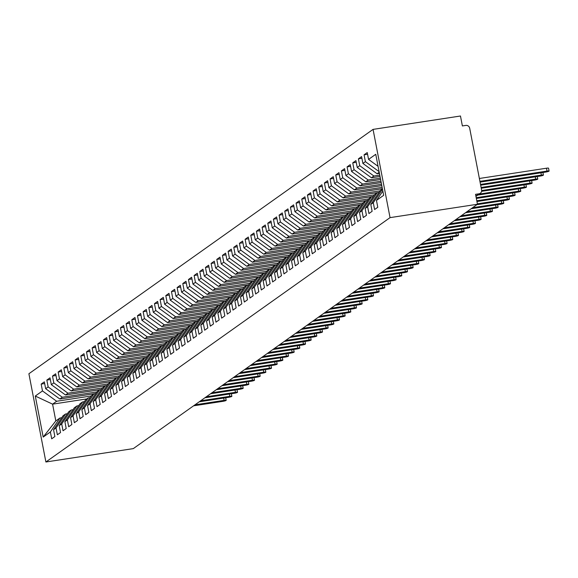 <?xml version="1.0" encoding="UTF-8"?>
<svg xmlns="http://www.w3.org/2000/svg" width="578" height="578" viewBox="0 0 578 578"><rect width="100%" height="100%" fill="white"/><g stroke="black" fill="none" stroke-linecap="round" stroke-linejoin="round"><path stroke-width="0.87" d="M475.875 196.014L478.996 193.796A3.403 3.237 54.6 0 0 481.59 189.996L469.69 128.222A3.403 3.237 54.6 0 0 465.825 125.412L462.378 125.939L460.471 116.005L373.056 129.385L28.9 373.749L45.893 461.995L390.049 217.631L373.056 129.385M86.794 398.921L52.584 404.152L55.813 420.921L43.191 437.076L50.38 431.968L51.702 438.81L54.874 436.556L53.559 429.721L56.052 427.951L57.367 434.786L60.538 432.532L59.223 425.697L61.716 423.927L63.031 430.762L66.203 428.515L64.888 421.673L67.38 419.903L68.695 426.745L71.867 424.49L70.552 417.648L73.045 415.878L74.36 422.72L77.531 420.466L76.217 413.631L78.709 411.861L80.024 418.696L83.196 416.442L81.881 409.607L84.374 407.837L85.689 414.672L88.86 412.425L87.545 405.583L90.038 403.812L91.353 410.655L94.525 408.4L93.21 401.558L95.702 399.788L97.017 406.63L100.196 404.376L98.874 397.541L101.367 395.771L102.689 402.606L105.861 400.352L104.539 393.517L107.031 391.747L108.353 398.589L111.525 396.335L110.203 389.493L112.696 387.722L114.018 394.564L117.189 392.31L115.875 385.468L118.367 383.698L119.682 390.54L122.854 388.286L121.539 381.451L124.032 379.681L125.347 386.516L128.518 384.269L127.203 377.427L129.696 375.657L131.011 382.499L134.183 380.245L132.868 373.402L135.36 371.632L136.675 378.474L139.847 376.22L138.532 369.378L141.025 367.608L142.34 374.45L145.512 372.196L144.197 365.361L146.689 363.591L148.004 370.426L151.176 368.179L149.861 361.337L152.354 359.567L153.669 366.409L156.84 364.154L155.525 357.312L158.018 355.542L159.333 362.384L162.512 360.13L161.19 353.295L163.682 351.525L165.005 358.36L168.176 356.106L166.854 349.271L169.347 347.501L170.669 354.336L173.841 352.089L172.519 345.247L175.011 343.476L176.333 350.319L179.505 348.064L178.19 341.222L180.683 339.452L181.998 346.294L185.17 344.04L183.855 337.205L186.347 335.435L187.662 342.27L190.834 340.016L189.519 333.181L192.012 331.411L193.327 338.246L196.498 335.999L195.183 329.157L197.676 327.386L198.991 334.229L202.163 331.974L200.848 325.132L203.34 323.362L204.655 330.204L207.827 327.95L206.512 321.115L209.005 319.345L210.32 326.18L213.492 323.926L212.177 317.091L214.669 315.321L215.984 322.156L219.163 319.909L217.841 313.066L220.334 311.296L221.656 318.138L224.828 315.884L223.505 309.042L225.998 307.272L227.32 314.114L230.492 311.86L229.17 305.025L231.662 303.255L232.985 310.09L236.156 307.836L234.841 301.001L237.334 299.231L238.649 306.065L241.821 303.818L240.506 296.976L242.998 295.206L244.313 302.048L247.485 299.794L246.17 292.952L248.663 291.182L249.978 298.024L253.15 295.77L251.835 288.935L254.327 287.165L255.642 294L258.814 291.745L257.499 284.911L259.992 283.141L261.307 289.983L264.478 287.728L263.163 280.886L265.656 279.116L266.971 285.958L270.143 283.704L268.828 276.862L271.32 275.092L272.635 281.934L275.807 279.68L274.492 272.845L276.985 271.075L278.3 277.91L281.479 275.663L280.157 268.821L282.649 267.05L283.971 273.893L287.143 271.638L285.821 264.796L288.314 263.026L289.636 269.868L292.808 267.614L291.485 260.772L293.978 259.009L295.3 265.844L298.472 263.59L297.157 256.755L299.65 254.985L300.965 261.82L304.136 259.573L302.821 252.731L305.314 250.96L306.629 257.802L309.801 255.548L308.486 248.706L310.978 246.936L312.293 253.778L315.465 251.524L314.15 244.689L316.643 242.919L317.958 249.754L321.13 247.5L319.815 240.665L322.307 238.895L323.622 245.729L326.794 243.483L325.479 236.64L327.972 234.87L329.287 241.712L332.458 239.458L331.143 232.616L333.636 230.846L334.951 237.688L338.123 235.434L336.808 228.599L339.3 226.829L340.615 233.664L343.794 231.41L342.472 224.575L344.965 222.805L346.287 229.639L349.459 227.392L348.137 220.55L350.629 218.78L351.951 225.622L355.123 223.368L353.801 216.526L356.294 214.756L357.616 221.598L360.788 219.344L359.473 212.509L361.965 210.739L363.28 217.574L366.452 215.319L365.137 208.485L367.63 206.714L368.945 213.549L372.116 211.302L370.801 204.46L373.294 202.69L374.609 209.532L377.781 207.278L376.466 200.436L383.662 195.328L375.758 154.297L368.562 159.405L367.247 152.563L364.075 154.817L365.39 161.659L362.897 163.429L361.582 156.587L358.411 158.842L359.726 165.684L357.233 167.447L355.918 160.612L352.746 162.866L354.061 169.701L351.569 171.471L350.254 164.636L347.075 166.883L348.397 173.725L345.904 175.495L344.582 168.653L341.41 170.907L342.732 177.749L340.24 179.52L338.918 172.678L335.746 174.932L337.068 181.767L334.575 183.537L333.253 176.702L330.081 178.956L331.396 185.791L328.904 187.561L327.589 180.726L324.417 182.973L325.732 189.815L323.239 191.585L321.924 184.743L318.753 186.997L320.067 193.84L317.575 195.61L316.26 188.768L313.088 191.022L314.403 197.857L311.91 199.627L310.596 192.792L307.424 195.046L308.739 201.881L306.246 203.651L304.931 196.816L301.759 199.063L303.074 205.905L300.582 207.675L299.267 200.833L296.095 203.088L297.41 209.93L294.917 211.7L293.602 204.858L290.431 207.112L291.745 213.947L289.253 215.717L287.938 208.882L284.759 211.136L286.081 217.971L283.588 219.741L282.266 212.906L279.095 215.153L280.417 221.995L277.924 223.765L276.602 216.923L273.43 219.178L274.752 226.02L272.26 227.79L270.938 220.948L267.766 223.202L269.081 230.037L266.588 231.807L265.273 224.972L262.101 227.226L263.416 234.061L260.924 235.831L259.609 228.989L256.437 231.243L257.752 238.085L255.259 239.856L253.944 233.013L250.773 235.268L252.087 242.11L249.595 243.88L248.28 237.038L245.108 239.292L246.423 246.127L243.93 247.897L242.616 241.062L239.444 243.309L240.759 250.151L238.266 251.921L236.951 245.079L233.779 247.333L235.094 254.176L232.602 255.946L231.287 249.104L228.115 251.358L229.43 258.2L226.937 259.963L225.622 253.128L222.443 255.382L223.765 262.217L221.273 263.987L219.951 257.152L216.779 259.399L218.101 266.241L215.608 268.011L214.286 261.169L211.114 263.424L212.437 270.266L209.944 272.036L208.622 265.194L205.45 267.448L206.765 274.283L204.272 276.053L202.957 269.218L199.786 271.472L201.101 278.307L198.608 280.077L197.293 273.242L194.121 275.489L195.436 282.331L192.944 284.101L191.629 277.259L188.457 279.514L189.772 286.356L187.279 288.126L185.964 281.284L182.793 283.538L184.107 290.373L181.615 292.143L180.3 285.308L177.128 287.562L178.443 294.397L175.95 296.167L174.635 289.332L171.464 291.579L172.779 298.421L170.286 300.192L168.971 293.349L165.799 295.604L167.114 302.446L164.622 304.216L163.307 297.374L160.128 299.628L161.45 306.463L158.957 308.233L157.635 301.398L154.463 303.652L155.785 310.487L153.293 312.257L151.971 305.422L148.799 307.669L150.121 314.511L147.628 316.282L146.306 309.44L143.134 311.694L144.449 318.536L141.957 320.306L140.642 313.464L137.47 315.718L138.785 322.553L136.292 324.323L134.977 317.488L131.806 319.742L133.121 326.577L130.628 328.347L129.313 321.505L126.141 323.759L127.456 330.602L124.964 332.372L123.649 325.53L120.477 327.784L121.792 334.626L119.299 336.396L117.984 329.554L114.812 331.808L116.127 338.643L113.635 340.413L112.32 333.578L109.148 335.825L110.463 342.667L107.97 344.437L106.655 337.595L103.484 339.85L104.799 346.692L102.306 348.462L100.991 341.62L97.812 343.874L99.134 350.716L96.642 352.486L95.319 345.644L92.148 347.898L93.47 354.733L90.977 356.503L89.655 349.668L86.483 351.915L87.805 358.757L85.313 360.528L83.991 353.685L80.819 355.94L82.134 362.782L79.641 364.552L78.326 357.71L75.154 359.964L76.469 366.799L73.977 368.569L72.662 361.734L69.49 363.988L70.805 370.823L68.312 372.593L66.997 365.758L63.826 368.005L65.141 374.847L62.648 376.618L61.333 369.776L58.161 372.03L59.476 378.872L56.984 380.642L55.669 373.8L52.497 376.054L53.812 382.889L51.319 384.659L50.004 377.824L46.832 380.078L48.147 386.913L45.655 388.683L44.34 381.848L41.168 384.095L44.665 383.561M43.191 437.076L35.287 396.046L42.483 390.938L41.168 384.095M95.782 393.502L59.83 399.008L62.323 397.238L96.837 391.956M45.655 388.683L59.83 399.008M48.147 386.913L62.323 397.238M55.813 420.921L59.888 418.024L61.716 417.742M50.38 431.968L59.888 418.024M101.446 389.485L65.495 394.984L67.987 393.213L102.501 387.932M51.319 384.659L65.495 394.984M53.812 382.889L67.987 393.213M53.559 429.721L63.06 415.77L65.552 414L67.38 413.725M56.052 427.951L65.552 414M107.111 385.461L71.166 390.959L73.659 389.189L108.165 383.908M56.984 380.642L71.166 390.959M59.476 378.872L73.659 389.189M59.223 425.697L68.724 411.753L71.217 409.983L73.045 409.701M61.716 423.927L71.217 409.983M112.775 381.437L76.831 386.942L79.323 385.172L113.83 379.89M62.648 376.618L76.831 386.942M65.141 374.847L79.323 385.172M64.888 421.673L74.389 407.728L76.881 405.958L78.709 405.677M67.38 419.903L76.881 405.958M118.439 377.42L82.495 382.918L84.988 381.148L119.494 375.866M68.312 372.593L82.495 382.918M70.805 370.823L84.988 381.148M70.552 417.648L80.053 403.704L82.546 401.934L84.374 401.652M73.045 415.878L82.546 401.934M124.104 373.395L88.159 378.893L90.652 377.123L125.159 371.842M73.977 368.569L88.159 378.893M76.469 366.799L90.652 377.123M76.217 413.631L85.725 399.68L88.217 397.91L90.045 397.635M78.709 411.861L88.217 397.91M129.768 369.371L93.824 374.869L96.316 373.099L130.823 367.818M79.641 364.552L93.824 374.869M82.134 362.782L96.316 373.099M81.881 409.607L91.389 395.663L93.882 393.893L95.71 393.611M84.374 407.837L93.882 393.893M135.433 365.347L99.488 370.852L101.981 369.082L136.487 363.8M85.313 360.528L99.488 370.852M87.805 358.757L101.981 369.082M87.545 405.583L97.053 391.638L99.546 389.868L101.374 389.586M90.038 403.812L99.546 389.868M141.097 361.329L105.153 366.828L107.645 365.058L142.152 359.776M90.977 356.503L105.153 366.828M93.47 354.733L107.645 365.058M93.21 401.558L102.718 387.614L105.21 385.844L107.038 385.569M95.702 399.788L105.21 385.844M146.761 357.305L110.817 362.803L113.31 361.033L147.823 355.752M96.642 352.486L110.817 362.803M99.134 350.716L113.31 361.033M98.874 397.541L108.382 383.59L110.875 381.82L112.703 381.545M101.367 395.771L110.875 381.82M152.426 353.281L116.481 358.779L118.974 357.009L153.488 351.735M102.306 348.462L116.481 358.779M104.799 346.692L118.974 357.009M104.539 393.517L114.047 379.573L116.539 377.802L118.367 377.521M107.031 391.747L116.539 377.802M158.097 349.257L122.146 354.762L124.638 352.992L159.152 347.71M107.97 344.437L122.146 354.762M110.463 342.667L124.638 352.992M110.203 389.493L119.711 375.548L122.204 373.778L124.032 373.496M112.696 387.722L122.204 373.778M163.762 345.239L127.81 350.738L130.303 348.968L164.817 343.686M113.635 340.413L127.81 350.738M116.127 338.643L130.303 348.968M115.875 385.468L125.375 371.524L127.868 369.754L129.696 369.479M118.367 383.698L127.868 369.754M169.426 341.215L133.482 346.713L135.975 344.943L170.481 339.662M119.299 336.396L133.482 346.713M121.792 334.626L135.975 344.943M121.539 381.451L131.04 367.5L133.532 365.737L135.36 365.455M124.032 379.681L133.532 365.737M175.091 337.191L139.146 342.689L141.639 340.919L176.146 335.645M124.964 332.372L139.146 342.689M127.456 330.602L141.639 340.919M127.203 377.427L136.704 363.483L139.197 361.712L141.025 361.431M129.696 375.657L139.197 361.712M180.755 333.166L144.811 338.672L147.303 336.902L181.81 331.62M130.628 328.347L144.811 338.672M133.121 326.577L147.303 336.902M132.868 373.402L142.369 359.458L144.861 357.688L146.689 357.406M135.36 371.632L144.861 357.688M186.419 329.149L150.475 334.648L152.968 332.877L187.474 327.596M136.292 324.323L150.475 334.648M138.785 322.553L152.968 332.877M138.532 369.378L148.04 355.434L150.533 353.664L152.361 353.389M141.025 367.608L150.533 353.664M192.084 325.125L156.139 330.623L158.632 328.853L193.139 323.572M141.957 320.306L156.139 330.623M144.449 318.536L158.632 328.853M144.197 365.361L153.705 351.417L156.197 349.647L158.025 349.365M146.689 363.591L156.197 349.647M197.748 321.101L161.804 326.599L164.297 324.829L198.803 319.555M147.628 316.282L161.804 326.599M150.121 314.511L164.297 324.829M149.861 361.337L159.369 347.392L161.862 345.622L163.69 345.341M152.354 359.567L161.862 345.622M203.413 317.076L167.468 322.582L169.961 320.812L204.475 315.53M153.293 312.257L167.468 322.582M155.785 310.487L169.961 320.812M155.525 357.312L165.033 343.368L167.526 341.598L169.354 341.316M158.018 355.542L167.526 341.598M209.077 313.059L173.133 318.557L175.625 316.787L210.139 311.506M158.957 308.233L173.133 318.557M161.45 306.463L175.625 316.787M161.19 353.295L170.698 339.344L173.19 337.574L175.018 337.299M163.682 351.525L173.19 337.574M214.741 309.035L178.797 314.533L181.29 312.763L215.804 307.482M164.622 304.216L178.797 314.533M167.114 302.446L181.29 312.763M166.854 349.271L176.362 335.327L178.855 333.557L180.683 333.275M169.347 347.501L178.855 333.557M220.413 305.011L184.461 310.509L186.954 308.746L221.468 303.464M170.286 300.192L184.461 310.509M172.779 298.421L186.954 308.746M172.519 345.247L182.027 331.302L184.519 329.532L186.347 329.25M175.011 343.476L184.519 329.532M226.077 300.986L190.126 306.492L192.619 304.722L227.132 299.44M175.95 296.167L190.126 306.492M178.443 294.397L192.619 304.722M178.19 341.222L187.691 327.278L190.184 325.508L192.012 325.226M180.683 339.452L190.184 325.508M231.742 296.969L195.798 302.467L198.29 300.697L232.797 295.416M181.615 292.143L195.798 302.467M184.107 290.373L198.29 300.697M183.855 337.205L193.355 323.254L195.848 321.484L197.676 321.209M186.347 335.435L195.848 321.484M237.406 292.945L201.462 298.443L203.955 296.673L238.461 291.391M187.279 288.126L201.462 298.443M189.772 286.356L203.955 296.673M189.519 333.181L199.02 319.237L201.512 317.466L203.34 317.185M192.012 331.411L201.512 317.466M243.071 288.921L207.126 294.426L209.619 292.656L244.126 287.374M192.944 284.101L207.126 294.426M195.436 282.331L209.619 292.656M195.183 329.157L204.684 315.212L207.177 313.442L209.005 313.16M197.676 327.386L207.177 313.442M248.735 284.903L212.791 290.402L215.283 288.632L249.79 283.35M198.608 280.077L212.791 290.402M201.101 278.307L215.283 288.632M200.848 325.132L210.356 311.188L212.849 309.418L214.676 309.136M203.34 323.362L212.849 309.418M254.399 280.879L218.455 286.377L220.948 284.607L255.454 279.326M204.272 276.053L218.455 286.377M206.765 274.283L220.948 284.607M206.512 321.115L216.02 307.164L218.513 305.394L220.341 305.119M209.005 319.345L218.513 305.394M260.064 276.855L224.119 282.353L226.612 280.583L261.119 275.301M209.944 272.036L224.119 282.353M212.437 270.266L226.612 280.583M212.177 317.091L221.685 303.147L224.177 301.376L226.005 301.095M214.669 315.321L224.177 301.376M265.728 272.83L229.784 278.336L232.277 276.566L266.79 271.284M215.608 268.011L229.784 278.336M218.101 266.241L232.277 276.566M217.841 313.066L227.349 299.122L229.842 297.352L231.67 297.07M220.334 311.296L229.842 297.352M271.393 268.813L235.448 274.312L237.941 272.541L272.455 267.26M221.273 263.987L235.448 274.312M223.765 262.217L237.941 272.541M223.505 309.042L233.013 295.098L235.506 293.328L237.334 293.053M225.998 307.272L235.506 293.328M277.057 264.789L241.113 270.287L243.605 268.517L278.119 263.236M226.937 259.963L241.113 270.287M229.43 258.2L243.605 268.517M229.17 305.025L238.678 291.074L241.171 289.303L242.998 289.029M231.662 303.255L241.171 289.303M282.729 260.765L246.777 266.263L249.27 264.493L283.784 259.219M232.602 255.946L246.777 266.263M235.094 254.176L249.27 264.493M234.841 301.001L244.342 287.056L246.835 285.286L248.663 285.005M237.334 299.231L246.835 285.286M288.393 256.74L252.441 262.246L254.934 260.476L289.448 255.194M238.266 251.921L252.441 262.246M240.759 250.151L254.934 260.476M240.506 296.976L250.007 283.032L252.499 281.262L254.327 280.98M242.998 295.206L252.499 281.262M294.058 252.723L258.113 258.221L260.606 256.451L295.112 251.17M243.93 247.897L258.113 258.221M246.423 246.127L260.606 256.451M246.17 292.952L255.671 279.008L258.164 277.238L259.992 276.963M248.663 291.182L258.164 277.238M299.722 248.699L263.778 254.197L266.27 252.427L300.777 247.146M249.595 243.88L263.778 254.197M252.087 242.11L266.27 252.427M251.835 288.935L261.335 274.984L263.828 273.221L265.656 272.939M254.327 287.165L263.828 273.221M305.386 244.675L269.442 250.173L271.935 248.403L306.441 243.128M255.259 239.856L269.442 250.173M257.752 238.085L271.935 248.403M257.499 284.911L267.007 270.966L269.5 269.196L271.32 268.914M259.992 283.141L269.5 269.196M311.051 240.65L275.106 246.156L277.599 244.386L312.106 239.104M260.924 235.831L275.106 246.156M263.416 234.061L277.599 244.386M263.163 280.886L272.671 266.942L275.164 265.172L276.992 264.89M265.656 279.116L275.164 265.172M316.715 236.633L280.771 242.131L283.263 240.361L317.77 235.08M266.588 231.807L280.771 242.131M269.081 230.037L283.263 240.361M268.828 276.862L278.336 262.918L280.829 261.148L282.656 260.873M271.32 275.092L280.829 261.148M322.38 232.609L286.435 238.107L288.928 236.337L323.434 231.056M272.26 227.79L286.435 238.107M274.752 226.02L288.928 236.337M274.492 272.845L284 258.901L286.493 257.131L288.321 256.849M276.985 271.075L286.493 257.131M328.044 228.585L292.1 234.083L294.592 232.313L329.106 227.038M277.924 223.765L292.1 234.083M280.417 221.995L294.592 232.313M280.157 268.821L289.665 254.876L292.157 253.106L293.985 252.824M282.649 267.05L292.157 253.106M333.708 224.56L297.764 230.066L300.257 228.296L334.77 223.014M283.588 219.741L297.764 230.066M286.081 217.971L300.257 228.296M285.821 264.796L295.329 250.852L297.822 249.082L299.65 248.8M288.314 263.026L297.822 249.082M339.373 220.543L303.428 226.041L305.921 224.271L340.435 218.99M289.253 215.717L303.428 226.041M291.745 213.947L305.921 224.271M291.485 260.772L300.994 246.828L303.486 245.058L305.314 244.783M293.978 259.009L303.486 245.058M345.044 216.519L309.093 222.017L311.585 220.247L346.099 214.965M294.917 211.7L309.093 222.017M297.41 209.93L311.585 220.247M297.157 256.755L306.658 242.811L309.151 241.04L310.978 240.759M299.65 254.985L309.151 241.04M350.709 212.494L314.757 217.993L317.25 216.23L351.764 210.948M300.582 207.675L314.757 217.993M303.074 205.905L317.25 216.23M302.821 252.731L312.322 238.786L314.815 237.016L316.643 236.734M305.314 250.96L314.815 237.016M356.373 208.47L320.429 213.976L322.921 212.205L357.428 206.924M306.246 203.651L320.429 213.976M308.739 201.881L322.921 212.205M308.486 248.706L317.987 234.762L320.479 232.992L322.307 232.71M310.978 246.936L320.479 232.992M362.038 204.453L326.093 209.951L328.586 208.181L363.092 202.9M311.91 199.627L326.093 209.951M314.403 197.857L328.586 208.181M314.15 244.689L323.651 230.738L326.144 228.967L327.972 228.693M316.643 242.919L326.144 228.967M367.702 200.429L331.758 205.927L334.25 204.157L368.757 198.875M317.575 195.61L331.758 205.927M320.067 193.84L334.25 204.157M319.815 240.665L329.323 226.721L331.815 224.95L333.636 224.669M322.307 238.895L331.815 224.95M373.366 196.404L337.422 201.91L339.915 200.14L374.421 194.858M323.239 191.585L337.422 201.91M325.732 189.815L339.915 200.14M325.479 236.64L334.987 222.696L337.48 220.926L339.308 220.644M327.972 234.87L337.48 220.926M379.031 192.38L343.086 197.886L345.579 196.115L380.086 190.834M328.904 187.561L343.086 197.886M331.396 185.791L345.579 196.115M331.143 232.616L340.652 218.672L343.144 216.902L344.972 216.62M333.636 230.846L343.144 216.902M382.383 188.717L348.751 193.861L351.243 192.091L382.123 187.366M334.575 183.537L348.751 193.861M337.068 181.767L351.243 192.091M336.808 228.599L346.316 214.648L348.809 212.877L350.636 212.603M339.3 226.829L348.809 212.877M381.798 185.646L354.415 189.837L356.908 188.067L381.538 184.303M340.24 179.52L354.415 189.837M342.732 177.749L356.908 188.067M342.472 224.575L351.98 210.63L354.473 208.86L356.301 208.579M344.965 222.805L354.473 208.86M381.205 182.583L360.08 185.82L362.572 184.05L380.945 181.239M345.904 175.495L360.08 185.82M348.397 173.725L362.572 184.05M348.137 220.55L357.645 206.606L360.137 204.836L361.965 204.554M350.629 218.78L360.137 204.836M380.613 179.52L365.744 181.795L368.237 180.025L380.353 178.168M351.569 171.471L365.744 181.795M354.061 169.701L368.237 180.025M353.801 216.526L363.309 202.582L365.802 200.812L367.63 200.53M356.294 214.756L365.802 200.812M380.021 176.456L371.408 177.771L373.901 176.001L379.768 175.105M357.233 167.447L371.408 177.771M359.726 165.684L373.901 176.001M359.473 212.509L368.974 198.557L371.466 196.787L373.294 196.513M361.965 210.739L371.466 196.787M379.435 173.386L377.073 173.747L379.211 172.237M362.897 163.429L377.073 173.747M365.39 161.659L379.096 171.637M365.137 208.485L374.638 194.54L377.131 192.77L378.958 192.488M367.63 206.714L377.131 192.77M478.996 193.796L475.55 194.324L477.464 204.251L390.049 217.631M368.562 159.405L378.077 166.327M370.801 204.46L380.302 190.516L382.441 188.999M373.294 202.69L382.477 189.208M477.464 204.251L133.308 448.615L45.893 461.995M91.172 395.981L56.658 401.262L52.584 404.152L35.287 396.046M376.466 200.436L382.838 191.087M42.483 390.938L56.658 401.262M364.075 154.817L367.579 154.283M358.411 158.842L361.907 158.307M352.746 162.866L356.243 162.324M347.075 166.883L350.579 166.348M341.41 170.907L344.914 170.373M335.746 174.932L339.25 174.397M330.081 178.956L333.585 178.414M324.417 182.973L327.921 182.438M318.753 186.997L322.257 186.463M313.088 191.022L316.592 190.487M307.424 195.046L310.928 194.504M301.759 199.063L305.263 198.529M296.095 203.088L299.592 202.553M290.431 207.112L293.927 206.577M284.759 211.136L288.263 210.594M279.095 215.153L282.599 214.619M273.43 219.178L276.934 218.643M267.766 223.202L271.27 222.667M262.101 227.226L265.605 226.684M256.437 231.243L259.941 230.709M250.773 235.268L254.277 234.733M245.108 239.292L248.612 238.757M239.444 243.309L242.948 242.774M233.779 247.333L237.276 246.799M228.115 251.358L231.612 250.823M222.443 255.382L225.947 254.847M216.779 259.399L220.283 258.865M211.114 263.424L214.619 262.889M205.45 267.448L208.954 266.913M199.786 271.472L203.29 270.93M194.121 275.489L197.625 274.955M188.457 279.514L191.961 278.979M182.793 283.538L186.297 283.003M177.128 287.562L180.632 287.02M171.464 291.579L174.961 291.045M165.799 295.604L169.296 295.069M160.128 299.628L163.632 299.093M154.463 303.652L157.967 303.11M148.799 307.669L152.303 307.135M143.134 311.694L146.639 311.159M137.47 315.718L140.974 315.183M131.806 319.742L135.31 319.201M126.141 323.759L129.645 323.225M120.477 327.784L123.981 327.249M114.812 331.808L118.317 331.273M109.148 335.825L112.645 335.291M103.484 339.85L106.981 339.315M97.812 343.874L101.316 343.339M92.148 347.898L95.652 347.364M86.483 351.915L89.987 351.381M80.819 355.94L84.323 355.405M75.154 359.964L78.659 359.429M69.49 363.988L72.994 363.446M63.826 368.005L67.33 367.471M58.161 372.03L61.665 371.495M52.497 376.054L56.001 375.519M46.832 380.078L50.329 379.536M480.072 182.113L545.61 172.085A2.832 0.376 169.1 0 0 549.1 171.052A2.832 0.376 169.1 0 0 547.026 171.081L546.477 168.212A2.832 0.376 -10.9 0 1 548.551 168.184L549.1 171.052M479.372 178.479L546.477 168.212M479.921 181.347L547.026 171.081M480.658 185.184L539.946 176.109A2.832 0.376 169.1 0 0 543.436 175.069A2.832 0.376 169.1 0 0 541.362 175.105L540.921 172.808M480.513 184.418L541.362 175.105M481.25 188.247L534.282 180.134A2.832 0.376 169.1 0 0 537.771 179.093A2.832 0.376 169.1 0 0 535.698 179.129L535.25 176.832M481.106 187.482L535.698 179.129M481.575 191.354L528.617 184.158A2.832 0.376 169.1 0 0 532.107 183.118A2.832 0.376 169.1 0 0 530.033 183.147L529.585 180.849M481.647 190.552L530.033 183.147M477.746 195.097L522.953 188.175A2.832 0.376 169.1 0 0 526.442 187.142A2.832 0.376 169.1 0 0 524.369 187.171L523.921 184.873M479.162 194.092L524.369 187.171M476.344 198.464L517.281 192.199A2.832 0.376 169.1 0 0 520.778 191.159A2.832 0.376 169.1 0 0 518.697 191.195L518.256 188.898M476.2 197.698L518.697 191.195M476.937 201.527L511.617 196.224A2.832 0.376 169.1 0 0 515.106 195.183A2.832 0.376 169.1 0 0 513.033 195.22L512.592 192.915M476.792 200.761L513.033 195.22M476.828 204.699L505.952 200.248A2.832 0.376 169.1 0 0 509.442 199.208A2.832 0.376 169.1 0 0 507.368 199.237L506.928 196.939M477.377 203.832L507.368 199.237M471.164 208.723L500.288 204.265A2.832 0.376 169.1 0 0 503.778 203.232A2.832 0.376 169.1 0 0 501.704 203.261L501.263 200.963M472.58 207.719L501.704 203.261M465.5 212.747L494.624 208.29A2.832 0.376 169.1 0 0 498.113 207.249A2.832 0.376 169.1 0 0 496.04 207.285L495.599 204.988M466.916 211.743L496.04 207.285M459.835 216.772L488.959 212.314A2.832 0.376 169.1 0 0 492.449 211.273A2.832 0.376 169.1 0 0 490.375 211.31L489.934 209.005M461.251 215.76L490.375 211.31M454.171 220.789L483.295 216.338A2.832 0.376 169.1 0 0 486.784 215.298A2.832 0.376 169.1 0 0 484.711 215.327L484.27 213.029M455.587 219.785L484.711 215.327M448.506 224.813L477.63 220.355A2.832 0.376 169.1 0 0 481.12 219.322A2.832 0.376 169.1 0 0 479.046 219.351L478.606 217.053M449.922 223.809L479.046 219.351M442.842 228.837L471.966 224.38A2.832 0.376 169.1 0 0 475.456 223.339A2.832 0.376 169.1 0 0 473.382 223.375L472.934 221.078M444.258 227.833L473.382 223.375M437.178 232.862L466.301 228.404A2.832 0.376 169.1 0 0 469.791 227.364A2.832 0.376 169.1 0 0 467.718 227.4L467.27 225.095M438.594 231.85L467.718 227.4M431.506 236.879L460.637 232.421A2.832 0.376 169.1 0 0 464.127 231.388A2.832 0.376 169.1 0 0 462.053 231.417L461.605 229.119M432.922 235.875L462.053 231.417M425.841 240.903L454.965 236.445A2.832 0.376 169.1 0 0 458.462 235.405A2.832 0.376 169.1 0 0 456.382 235.441L455.941 233.144M427.258 239.899L456.382 235.441M420.177 244.928L449.301 240.47A2.832 0.376 169.1 0 0 452.791 239.429A2.832 0.376 169.1 0 0 450.717 239.465L450.276 237.168M421.593 243.923L450.717 239.465M414.513 248.952L443.637 244.494A2.832 0.376 169.1 0 0 447.126 243.454A2.832 0.376 169.1 0 0 445.053 243.49L444.612 241.185M415.929 247.94L445.053 243.49M408.848 252.969L437.972 248.511A2.832 0.376 169.1 0 0 441.462 247.478A2.832 0.376 169.1 0 0 439.388 247.507L438.948 245.209M410.264 251.965L439.388 247.507M403.184 256.993L432.308 252.535A2.832 0.376 169.1 0 0 435.798 251.495A2.832 0.376 169.1 0 0 433.724 251.531L433.283 249.234M404.6 255.989L433.724 251.531M397.52 261.018L426.643 256.56A2.832 0.376 169.1 0 0 430.133 255.519A2.832 0.376 169.1 0 0 428.06 255.555L427.619 253.258M398.936 260.013L428.06 255.555M391.855 265.035L420.979 260.584A2.832 0.376 169.1 0 0 424.469 259.544A2.832 0.376 169.1 0 0 422.395 259.573L421.954 257.275M393.271 264.03L422.395 259.573M386.191 269.059L415.315 264.601A2.832 0.376 169.1 0 0 418.804 263.568A2.832 0.376 169.1 0 0 416.731 263.597L416.29 261.299M387.607 268.055L416.731 263.597M380.526 273.083L409.65 268.626A2.832 0.376 169.1 0 0 413.14 267.585A2.832 0.376 169.1 0 0 411.066 267.621L410.618 265.324M381.942 272.079L411.066 267.621M374.862 277.108L403.986 272.65A2.832 0.376 169.1 0 0 407.476 271.609A2.832 0.376 169.1 0 0 405.402 271.646L404.954 269.348M376.278 276.103L405.402 271.646M369.19 281.125L398.321 276.674A2.832 0.376 169.1 0 0 401.811 275.634A2.832 0.376 169.1 0 0 399.738 275.663L399.29 273.365M370.606 280.12L399.738 275.663M363.526 285.149L392.65 280.691A2.832 0.376 169.1 0 0 396.147 279.658A2.832 0.376 169.1 0 0 394.066 279.687L393.625 277.389M364.942 284.145L394.066 279.687M357.861 289.173L386.985 284.716A2.832 0.376 169.1 0 0 390.475 283.675A2.832 0.376 169.1 0 0 388.402 283.711L387.961 281.414M359.278 288.169L388.402 283.711M352.197 293.198L381.321 288.74A2.832 0.376 169.1 0 0 384.811 287.7A2.832 0.376 169.1 0 0 382.737 287.736L382.296 285.431M353.613 292.186L382.737 287.736M346.533 297.215L375.657 292.764A2.832 0.376 169.1 0 0 379.146 291.724A2.832 0.376 169.1 0 0 377.073 291.753L376.632 289.455M347.949 296.211L377.073 291.753M340.868 301.239L369.992 296.781A2.832 0.376 169.1 0 0 373.482 295.748A2.832 0.376 169.1 0 0 371.408 295.777L370.968 293.48M342.284 300.235L371.408 295.777M335.204 305.263L364.328 300.806A2.832 0.376 169.1 0 0 367.818 299.765A2.832 0.376 169.1 0 0 365.744 299.801L365.303 297.504M336.62 304.259L365.744 299.801M329.539 309.288L358.663 304.83A2.832 0.376 169.1 0 0 362.153 303.79A2.832 0.376 169.1 0 0 360.08 303.826L359.639 301.521M330.956 308.276L360.08 303.826M323.875 313.305L352.999 308.854A2.832 0.376 169.1 0 0 356.489 307.814A2.832 0.376 169.1 0 0 354.415 307.843L353.974 305.545M325.291 312.301L354.415 307.843M318.211 317.329L347.335 312.871A2.832 0.376 169.1 0 0 350.824 311.838A2.832 0.376 169.1 0 0 348.751 311.867L348.303 309.57M319.627 316.325L348.751 311.867M312.546 321.354L341.67 316.896A2.832 0.376 169.1 0 0 345.16 315.855A2.832 0.376 169.1 0 0 343.086 315.891L342.638 313.594M313.962 320.349L343.086 315.891M306.875 325.378L336.006 320.92A2.832 0.376 169.1 0 0 339.496 319.88A2.832 0.376 169.1 0 0 337.422 319.916L336.974 317.611M308.291 324.366L337.422 319.916M301.21 329.395L330.334 324.944A2.832 0.376 169.1 0 0 333.831 323.904A2.832 0.376 169.1 0 0 331.75 323.933L331.31 321.635M302.626 328.391L331.75 323.933M295.546 333.419L324.67 328.961A2.832 0.376 169.1 0 0 328.159 327.928A2.832 0.376 169.1 0 0 326.086 327.957L325.645 325.66M296.962 332.415L326.086 327.957M289.881 337.444L319.005 332.986A2.832 0.376 169.1 0 0 322.495 331.945A2.832 0.376 169.1 0 0 320.422 331.982L319.981 329.684M291.298 336.439L320.422 331.982M284.217 341.468L313.341 337.01A2.832 0.376 169.1 0 0 316.831 335.97A2.832 0.376 169.1 0 0 314.757 336.006L314.316 333.701M285.633 340.456L314.757 336.006M278.553 345.485L307.677 341.027A2.832 0.376 169.1 0 0 311.166 339.994A2.832 0.376 169.1 0 0 309.093 340.023L308.652 337.725M279.969 344.481L309.093 340.023M272.888 349.509L302.012 345.052A2.832 0.376 169.1 0 0 305.502 344.011A2.832 0.376 169.1 0 0 303.428 344.047L302.988 341.75M274.304 348.505L303.428 344.047M267.224 353.534L296.348 349.076A2.832 0.376 169.1 0 0 299.838 348.035A2.832 0.376 169.1 0 0 297.764 348.072L297.323 345.774M268.64 352.529L297.764 348.072M261.559 357.558L290.683 353.1A2.832 0.376 169.1 0 0 294.173 352.06A2.832 0.376 169.1 0 0 292.1 352.096L291.659 349.791M262.976 356.547L292.1 352.096M255.895 361.575L285.019 357.117A2.832 0.376 169.1 0 0 288.509 356.084A2.832 0.376 169.1 0 0 286.435 356.113L285.987 353.815M257.311 360.571L286.435 356.113M250.223 365.599L279.355 361.142A2.832 0.376 169.1 0 0 282.844 360.101A2.832 0.376 169.1 0 0 280.771 360.137L280.323 357.84M251.647 364.595L280.771 360.137M244.559 369.624L273.69 365.166A2.832 0.376 169.1 0 0 277.18 364.126A2.832 0.376 169.1 0 0 275.106 364.162L274.658 361.864M245.975 368.62L275.106 364.162M238.895 373.641L268.019 369.19A2.832 0.376 169.1 0 0 271.508 368.15A2.832 0.376 169.1 0 0 269.435 368.179L268.994 365.881M240.311 372.637L269.435 368.179M233.23 377.665L262.354 373.207A2.832 0.376 169.1 0 0 265.844 372.174A2.832 0.376 169.1 0 0 263.77 372.203L263.33 369.906M234.646 376.661L263.77 372.203M227.566 381.69L256.69 377.232A2.832 0.376 169.1 0 0 260.179 376.191A2.832 0.376 169.1 0 0 258.106 376.227L257.665 373.93M228.982 380.685L258.106 376.227M221.901 385.714L251.025 381.256A2.832 0.376 169.1 0 0 254.515 380.216A2.832 0.376 169.1 0 0 252.441 380.252L252.001 377.947M223.318 384.702L252.441 380.252M216.237 389.731L245.361 385.28A2.832 0.376 169.1 0 0 248.851 384.24A2.832 0.376 169.1 0 0 246.777 384.269L246.336 381.971M217.653 388.727L246.777 384.269M210.573 393.755L239.697 389.297A2.832 0.376 169.1 0 0 243.186 388.264A2.832 0.376 169.1 0 0 241.113 388.293L240.672 385.996M211.989 392.751L241.113 388.293M204.908 397.78L234.032 393.322A2.832 0.376 169.1 0 0 237.522 392.281A2.832 0.376 169.1 0 0 235.448 392.317L235.008 390.02M206.324 396.775L235.448 392.317M199.244 401.804L228.368 397.346A2.832 0.376 169.1 0 0 231.857 396.306A2.832 0.376 169.1 0 0 229.784 396.342L229.343 394.037M200.66 400.792L229.784 396.342M193.579 405.821L222.703 401.37A2.832 0.376 169.1 0 0 226.193 400.33A2.832 0.376 169.1 0 0 224.119 400.359L223.672 398.061M194.996 404.817L224.119 400.359M480.325 193.262L475.947 196.376M543.436 175.069L542.937 172.497M537.771 179.093L537.273 176.521M532.107 183.118L531.608 180.538M526.442 187.142L525.944 184.563M520.778 191.159L520.279 188.587M515.106 195.183L514.615 192.611M509.442 199.208L508.951 196.628M503.778 203.232L503.286 200.653M498.113 207.249L497.622 204.677M492.449 211.273L491.95 208.701M486.784 215.298L486.286 212.718M481.12 219.322L480.621 216.743M475.456 223.339L474.957 220.767M469.791 227.364L469.293 224.791M464.127 231.388L463.628 228.809M458.462 235.405L457.964 232.833M452.791 239.429L452.299 236.857M447.126 243.454L446.635 240.881M441.462 247.478L440.971 244.899M435.798 251.495L435.306 248.923M430.133 255.519L429.635 252.947M424.469 259.544L423.97 256.964M418.804 263.568L418.306 260.989M413.14 267.585L412.641 265.013M407.476 271.609L406.977 269.037M401.811 275.634L401.313 273.054M396.147 279.658L395.648 277.079M390.475 283.675L389.984 281.103M384.811 287.7L384.319 285.127M379.146 291.724L378.655 289.144M373.482 295.748L372.991 293.169M367.818 299.765L367.319 297.193M362.153 303.79L361.655 301.217M356.489 307.814L355.99 305.235M350.824 311.838L350.326 309.259M345.16 315.855L344.661 313.283M339.496 319.88L338.997 317.308M333.831 323.904L333.333 321.325M328.159 327.928L327.668 325.349M322.495 331.945L322.004 329.373M316.831 335.97L316.339 333.398M311.166 339.994L310.668 337.415M305.502 344.011L305.003 341.439M299.838 348.035L299.339 345.463M294.173 352.06L293.675 349.488M288.509 356.084L288.01 353.505M282.844 360.101L282.346 357.529M277.18 364.126L276.681 361.553M271.508 368.15L271.017 365.571M265.844 372.174L265.353 369.595M260.179 376.191L259.688 373.619M254.515 380.216L254.024 377.644M248.851 384.24L248.352 381.661M243.186 388.264L242.688 385.685M237.522 392.281L237.023 389.709M231.857 396.306L231.359 393.734M226.193 400.33L225.695 397.751"/></g></svg>

